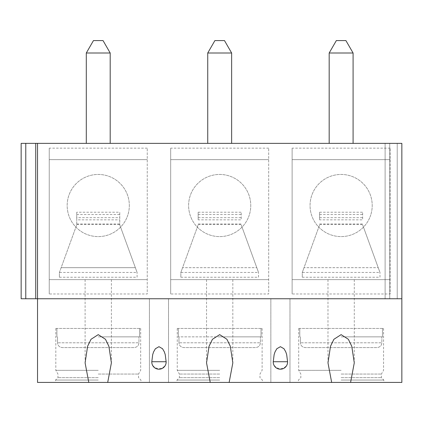 <?xml version="1.0" encoding="UTF-8"?>
<svg xmlns="http://www.w3.org/2000/svg" width="423" height="423" viewBox="0 0 423 423"><rect width="100%" height="100%" fill="white"/><g stroke="black" fill="none" stroke-linecap="round" stroke-linejoin="round"><path stroke-width="0.32" stroke-dasharray="2.12 1.59" d="M37.525 298.754L401.85 298.754L401.85 143.371L401.85 298.754L37.525 298.754L37.525 382.429L401.85 382.429L401.85 143.371L21.15 143.371L21.15 298.754L37.525 298.754L37.525 143.371M397.223 143.371L385.115 143.371L397.223 143.371L397.223 298.754L397.223 143.371M98.247 143.371L86.292 143.371L98.247 143.371M219.69 143.371L207.735 143.371L219.69 143.371M341.128 143.371L353.083 143.371L341.128 143.371M385.115 143.371L385.115 298.754L385.115 143.371M151.794 362.046A7.17 6.498 180 0 0 158.969 368.544A7.17 6.498 180 0 0 166.139 362.046M273.237 362.046A7.17 6.498 180 0 0 280.407 368.544A7.17 6.498 180 0 0 287.582 362.046M341.128 279.629L354.278 279.629L341.128 279.629M219.69 382.429L176.999 382.429L219.69 382.429M341.128 382.429L383.82 382.429L341.128 382.429M98.247 382.429L55.556 382.429L98.247 382.429M149.404 382.429L168.528 382.429L149.404 382.429L149.404 298.754L168.528 298.754L149.404 298.754L149.404 382.429M270.847 382.429L289.972 382.429L270.847 382.429L270.847 298.754L289.972 298.754L270.847 298.754L270.847 382.429M98.247 380.055L55.556 380.055L98.247 380.055M98.247 377.644L57.967 377.644L98.247 377.644M98.247 374.059L138.527 374.059L98.247 374.059M98.247 370.331L55.815 370.331L98.247 370.331M98.247 336.851L139.59 336.851L139.59 328.454L140.679 328.454L56.904 328.454L139.59 328.454L139.59 336.851L98.247 336.851M138.971 336.851L139.59 336.851L138.971 336.851L138.971 342.799C138.659 345.728 137.015 347.32 134.043 347.579L62.445 347.579C59.463 347.309 57.819 345.713 57.517 342.799C57.835 345.728 59.474 347.32 62.445 347.579L134.043 347.579C137.031 347.309 138.675 345.713 138.971 342.799L57.517 342.799L138.971 342.799L138.971 336.851M56.904 336.851L56.904 328.454L55.815 328.454L56.904 328.454L56.904 336.851M57.517 336.851L57.517 342.799L57.517 336.851M219.69 380.055L176.999 380.055L219.69 380.055M219.69 377.644L179.405 377.644L219.69 377.644M219.69 374.059L179.405 374.059L219.69 374.059M219.69 370.331L177.253 370.331L219.69 370.331M219.69 336.851L261.028 336.851L261.028 328.454L262.123 328.454L178.347 328.454L261.028 328.454L261.028 336.851L178.347 336.851L219.69 336.851M260.415 336.851L261.028 336.851L260.415 336.851L260.415 342.799C260.103 345.728 258.458 347.32 255.487 347.579L183.889 347.579C180.907 347.309 179.262 345.713 178.961 342.799C179.273 345.728 180.917 347.32 183.889 347.579L255.487 347.579C258.469 347.309 260.113 345.713 260.415 342.799L178.961 342.799L260.415 342.799L260.415 336.851M178.347 336.851L178.347 328.454L177.253 328.454L178.347 328.454L178.347 336.851M178.961 336.851L178.961 342.799L178.961 336.851M341.128 380.055L383.82 380.055L341.128 380.055M341.128 377.644L381.409 377.644L341.128 377.644M341.128 374.059L381.409 374.059L341.128 374.059M341.128 370.331L298.696 370.331L341.128 370.331M341.128 336.851L382.471 336.851L382.471 328.454L383.561 328.454L299.785 328.454L382.471 328.454L382.471 336.851L341.128 336.851M381.858 336.851L382.471 336.851L381.858 336.851L381.858 342.799C381.541 345.728 379.902 347.32 376.93 347.579L305.332 347.579C302.345 347.309 300.7 345.713 300.404 342.799C300.716 345.728 302.36 347.32 305.332 347.579L376.93 347.579C379.912 347.309 381.557 345.713 381.858 342.799L300.404 342.799L381.858 342.799L381.858 336.851M299.785 336.851L299.785 328.454L298.696 328.454L299.785 328.454L299.785 336.851M300.404 336.851L300.404 342.799L300.404 336.851M147.252 148.15L49.237 148.15L49.237 293.974L147.252 293.974L147.252 148.15L147.252 293.974M268.695 148.15L170.681 148.15L170.681 293.974L268.695 293.974L268.695 148.15L268.695 293.974M390.138 148.15L292.124 148.15L292.124 293.974L390.138 293.974L390.138 148.15L390.138 293.974M49.237 148.15L49.237 293.974M49.237 279.629L147.252 279.629L49.237 279.629M49.237 159.64L147.252 159.64L49.237 159.64M59.4 277.239L137.094 277.239L137.094 272.46L119.762 224.867L137.094 272.46L59.4 272.46L59.4 277.239L59.4 272.46L76.732 224.867L76.732 212.224L119.762 212.224L119.762 224.867L119.762 212.224M128.069 214.271A31.08 31.08 0 0 0 92.822 174.921A31.08 31.08 0 0 0 73.248 223.984A31.08 31.08 0 0 0 128.069 214.271M137.094 277.239L137.094 272.46M126.852 217.671A31.08 31.08 0 0 1 74.617 225.713A31.08 31.08 0 0 1 90.712 175.371A31.08 31.08 0 0 1 126.852 217.671M76.732 212.224L76.732 217.671L119.762 217.671M76.732 217.671L76.732 219.849L119.762 219.849M59.4 272.46L76.732 224.867L76.732 219.849M170.681 148.15L170.681 293.974M170.681 279.629L268.695 279.629L170.681 279.629M170.681 159.64L268.695 159.64L170.681 159.64M180.843 277.239L258.532 277.239L258.532 272.46L241.205 224.867L258.532 272.46L180.843 272.46L180.843 277.239L180.843 272.46L198.17 224.867L182.583 267.68L256.793 267.68L182.583 267.68L180.843 272.46M249.512 214.271A31.08 31.08 0 0 0 214.265 174.921A31.08 31.08 0 0 0 194.686 223.984A31.08 31.08 0 0 0 249.512 214.271M258.532 277.239L258.532 272.46M198.17 219.849L198.17 212.224L198.17 219.849L241.205 219.849L241.205 212.224L241.205 219.849M248.296 217.671A31.08 31.08 0 0 1 196.061 225.713A31.08 31.08 0 0 1 212.156 175.371A31.08 31.08 0 0 1 248.296 217.671M198.17 212.224L241.205 212.224M198.17 217.671L241.205 217.671M292.124 148.15L292.124 293.974M292.124 279.629L390.138 279.629L292.124 279.629M292.124 159.64L390.138 159.64L292.124 159.64M302.281 277.239L379.976 277.239L379.976 272.46L362.643 224.867L379.976 272.46L302.281 272.46L302.281 277.239L302.281 272.46L319.614 224.867L304.026 267.68L378.236 267.68L304.026 267.68L302.281 272.46M370.95 214.271A31.08 31.08 0 0 0 335.709 174.921A31.08 31.08 0 0 0 316.129 223.984A31.08 31.08 0 0 0 370.95 214.271M379.976 277.239L379.976 272.46M319.614 219.849L319.614 212.224L319.614 219.849L362.643 219.849L362.643 212.224L362.643 219.849M369.734 217.671A31.08 31.08 0 0 1 317.504 225.713A31.08 31.08 0 0 1 333.594 175.371A31.08 31.08 0 0 1 369.734 217.671M319.614 212.224L362.643 212.224M319.614 217.671L362.643 217.671M98.247 279.629L85.097 279.629L98.247 279.629M219.69 279.629L206.54 279.629L219.69 279.629M168.528 382.429L168.528 298.754L168.528 382.429M289.972 382.429L289.972 298.754L289.972 382.429M86.292 53.002L110.197 53.002M103.027 40.571L93.467 40.571M207.735 53.002L231.64 53.002M224.47 40.571L214.905 40.571M329.179 53.002L353.083 53.002M345.908 40.571L336.348 40.571M389.742 143.371L389.742 298.754L389.742 143.371M35.733 143.371L35.733 298.754M25.777 143.371L25.777 298.754M61.139 267.68L135.355 267.68L61.139 267.68M76.732 223.968L119.762 223.968M76.732 214.546L119.762 214.546M76.732 224.565L119.762 224.565M198.17 214.546L241.205 214.546M198.17 223.968L241.205 223.968M198.17 224.565L241.205 224.565M319.614 214.546L362.643 214.546M319.614 223.968L362.643 223.968M319.614 224.565L362.643 224.565M354.278 279.629L354.278 362.839M327.984 279.629L327.984 362.839M140.679 328.454L140.679 370.331L138.527 374.059L138.527 377.644L140.933 380.055L140.933 382.429M55.815 328.454L55.815 370.331L57.967 374.059L57.967 377.644L55.556 380.055L55.556 382.429M262.123 328.454L262.123 370.331L259.971 374.059L259.971 377.644L262.376 380.055L262.376 382.429M177.253 328.454L177.253 370.331L179.405 374.059L179.405 377.644L176.999 380.055L176.999 382.429M383.561 328.454L383.561 370.331L381.409 374.059L381.409 377.644L383.82 380.055L383.82 382.429M298.696 328.454L298.696 370.331L300.848 374.059L300.848 377.644L298.442 380.055L298.442 382.429M85.097 279.629L85.097 362.839M111.397 279.629L111.397 362.839M206.54 279.629L206.54 362.839M232.835 279.629L232.835 362.839"/><path stroke-width="0.63" d="M401.85 298.754L401.85 382.429L350.588 382.429L354.278 362.839L351.767 346.268L348.362 339.288L341.128 334.641L333.9 339.288L330.49 346.268L327.984 362.839L331.669 382.429L229.144 382.429L232.835 362.839L230.324 346.268L226.918 339.288L219.69 334.641L212.457 339.288L209.052 346.268L206.54 362.839L210.231 382.429L107.706 382.429L111.392 362.839L108.885 346.268L105.475 339.288L98.247 334.641L91.014 339.288L87.609 346.268L85.097 362.839L88.788 382.429L37.525 382.429L37.525 298.754L401.85 298.754L401.85 143.371L37.525 143.371L37.525 298.754L21.15 298.754L21.15 143.371L37.525 143.371M151.804 361.728A7.17 6.498 180 0 0 151.794 362.046A7.17 7.17 0 0 0 158.969 369.216A7.17 7.17 0 0 0 166.139 362.046A7.17 6.498 180 0 0 166.128 361.728L165.234 354.601L164.341 351.878L162.548 348.737L158.969 346.68L155.384 348.737L153.597 351.878L152.698 354.601L151.804 361.728L166.128 361.728M273.247 361.728A7.17 6.498 180 0 0 273.237 362.046A7.17 7.17 0 0 0 280.407 369.216A7.17 7.17 0 0 0 287.582 362.046A7.17 6.498 180 0 0 287.571 361.728L286.678 354.601L285.779 351.878L283.992 348.737L280.407 346.68L276.827 348.737L275.035 351.878L274.141 354.601L273.247 361.728L287.571 361.728M331.669 382.429L350.588 382.429M88.788 382.429L107.706 382.429M210.231 382.429L229.144 382.429M86.292 53.002L93.467 40.571L103.027 40.571L110.197 53.002L86.292 53.002L86.292 143.371M207.735 53.002L214.905 40.571L224.47 40.571L231.64 53.002L207.735 53.002L207.735 143.371M329.179 53.002L336.348 40.571L345.908 40.571L353.083 53.002L329.179 53.002L329.179 143.371M25.777 143.371L25.777 298.754M35.733 143.371L35.733 298.754M110.197 53.002L110.197 143.371M231.64 53.002L231.64 143.371M353.083 53.002L353.083 143.371"/></g></svg>
